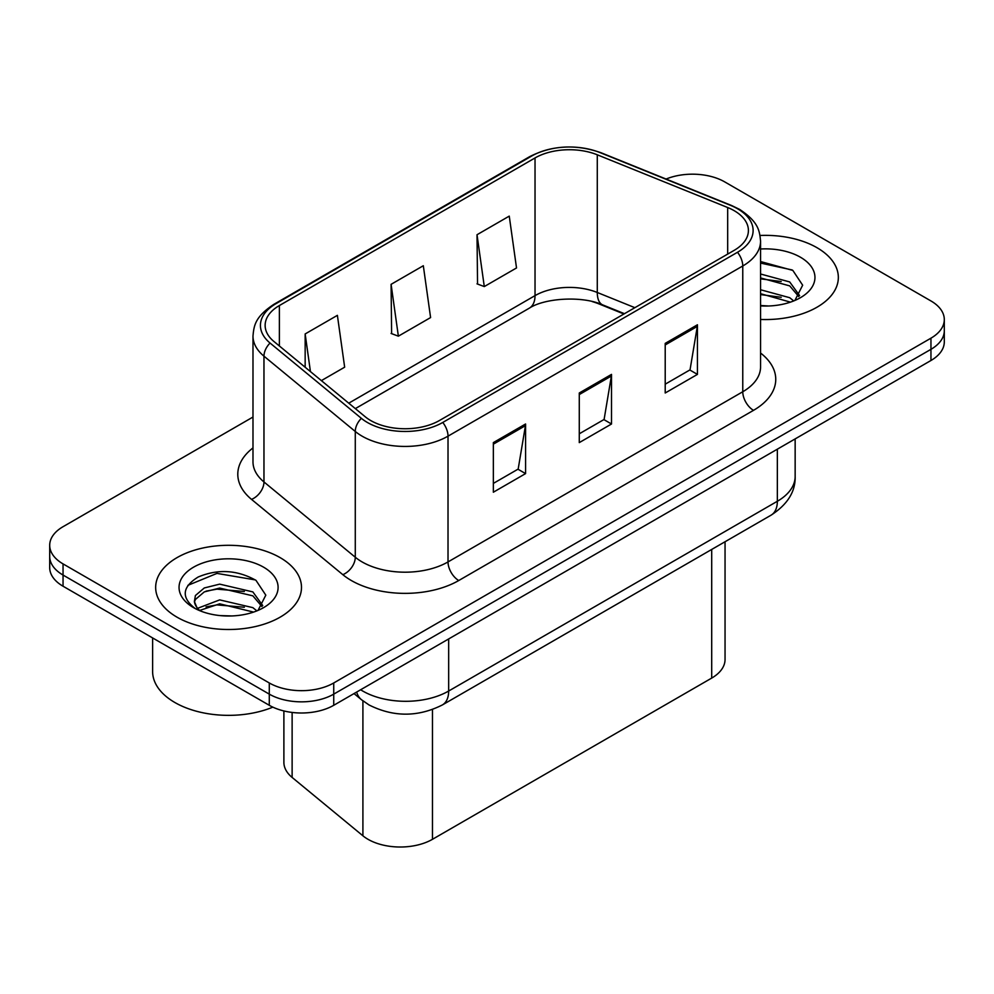<?xml version="1.0" encoding="UTF-8"?>
<svg xmlns="http://www.w3.org/2000/svg" width="994" height="994" viewBox="0 0 994 994"><rect width="100%" height="100%" fill="white"/><g stroke="black" fill="none" stroke-linecap="round" stroke-linejoin="round"><path stroke-width="1.49" d="M623.921 314.005L599.233 304.015A60.758 35.076 0 0 0 592.225 301.58M725.048 541.742L725.048 659.482A45.575 26.316 180 0 1 711.704 678.082L432.465 839.309A45.575 26.316 180 0 1 362.909 835.792L292.124 777.432A45.575 26.316 180 0 1 283.886 762.336L283.886 710.959M816.981 247.692A72.91 42.096 0 0 0 760.025 235.479A72.91 42.096 0 0 1 816.981 247.692A72.91 42.096 0 0 1 838.34 277.45A72.91 42.096 0 0 0 816.981 247.692M280.134 557.634A72.91 42.096 0 0 0 200.664 548.514A72.91 42.096 0 0 0 155.66 587.404A72.91 42.096 0 0 0 177.019 617.175A72.91 42.096 0 0 0 256.477 626.295A72.91 42.096 0 0 0 301.493 587.404A72.91 42.096 0 0 0 280.134 557.634A72.91 42.096 0 0 0 200.664 548.514A72.91 42.096 0 0 0 155.66 587.404A72.91 42.096 0 0 0 177.019 617.175A72.91 42.096 0 0 0 256.477 626.295A72.91 42.096 0 0 0 301.493 587.404A72.91 42.096 0 0 0 280.134 557.634M734.168 210.666A48.607 28.068 180 0 1 748.407 230.509A48.607 28.068 180 0 1 734.168 250.351L439.423 420.524A48.607 28.068 180 0 1 365.233 416.772L273.934 341.489A48.607 28.068 180 0 1 265.137 325.398A48.607 28.068 180 0 1 279.376 305.543L535.033 157.947A48.607 28.068 180 0 1 597.282 154.803L727.683 207.522A48.607 28.068 180 0 1 734.168 210.666M737.498 208.74A53.328 30.789 0 0 0 730.379 205.286L599.991 152.579A53.328 30.789 0 0 0 531.691 156.021L276.046 303.63A53.328 30.789 0 0 0 270.07 343.054L361.369 418.337A53.328 30.789 0 0 0 442.765 422.45L737.498 252.277A53.328 30.789 0 0 0 737.498 208.74M252.985 417.033L63.044 526.696A45.575 26.316 0 0 0 49.7 545.296L49.7 567.624A45.575 26.316 0 0 0 63.044 586.224L269.287 705.293L269.287 694.135A45.575 26.316 0 0 0 333.736 694.135L930.956 349.329A45.575 26.316 0 0 0 944.3 330.729A45.575 26.316 0 0 1 930.956 349.329L333.736 694.135A45.575 26.316 0 0 1 269.287 694.135L63.044 575.066L269.287 694.135L269.287 682.965A45.575 26.316 0 0 0 333.736 682.965L930.956 338.171A45.575 26.316 0 0 0 944.3 319.559A45.575 26.316 0 0 0 930.956 300.958L724.713 181.89A45.575 26.316 0 0 0 666.092 179.044M49.7 556.466A45.575 26.316 0 0 0 63.044 575.066A45.575 26.316 0 0 1 49.7 556.466M493.347 442.603L493.347 492.216L525.577 473.604L525.577 423.991L493.347 442.603M493.347 483.407L518.172 469.081L525.441 425.643A12.152 7.02 -120 0 0 525.577 423.991M517.949 469.205L525.577 473.604M665.21 343.377L665.21 392.99L697.44 374.39L697.44 324.777L665.21 343.377M665.21 384.181L690.035 369.855L697.303 326.417A12.152 7.02 -120 0 0 697.44 324.777M689.811 369.979L697.44 374.39M579.278 392.99L579.278 442.603L611.509 424.003L611.509 374.39L579.278 392.99M579.278 433.794L604.103 419.468L611.372 376.03A12.152 7.02 -120 0 0 611.509 374.39M603.88 419.592L611.509 424.003M760.559 319.459A72.91 42.096 0 0 0 838.34 277.45A72.91 42.096 0 0 1 760.559 319.459M49.7 545.296A45.575 26.316 0 0 0 63.044 563.896L269.287 682.965M477.021 234.733L484.289 286.57L516.52 267.958L509.251 216.12L477.021 234.733L477.542 284.035M321.385 380.615L344.657 367.184L337.388 315.346L305.158 333.947L305.158 367.233M391.089 284.334L398.37 336.171L430.588 317.571L423.32 265.733L391.089 284.334L391.611 333.649M398.37 336.171L391.089 333.462M484.289 286.57L477.021 283.849M305.158 333.947L310.439 371.594M269.287 705.293A45.575 26.316 0 0 0 333.736 705.293L930.956 360.499A45.575 26.316 0 0 0 944.3 341.886L944.3 319.559M760.559 305.506L768.71 305.99M760.559 289.751L789.708 297.703L793.721 300.921M760.559 293.69L790.429 302.139M760.559 273.996L789.708 281.948L799.574 295.578M760.559 277.935L789.708 285.887L798.791 296.597M760.559 305.916A49.526 28.602 0 0 0 800.456 297.678A49.526 28.602 0 0 0 800.456 257.235A49.526 28.602 0 0 0 760.559 248.997M794.902 300.437L802.655 285.203L792.839 270.418L760.559 261.546M760.559 263.075L792.168 269.958M760.559 278.829L781.209 281.55M760.559 294.584L781.209 297.293M152.616 637.937L152.616 671.497A75.954 43.848 0 0 0 174.869 702.509A75.954 43.848 0 0 0 272.828 707.144M220.283 615.597L231.85 615.945M197.57 608.328L219.686 599.891L252.849 607.645L256.874 610.875M199.608 610.453L219.686 603.83L253.582 612.093M197.918 609.869L194.364 601.544A34.343 19.83 0 0 0 199.906 610.726M194.364 601.544L195.408 595.53L204.292 587.963L219.686 584.137L252.849 591.902L262.714 605.532M194.451 602.029L195.408 599.469L204.292 591.902L219.686 588.075L252.849 595.841L261.944 606.551M258.042 610.391L265.808 595.157L255.992 580.359C237.168 569.885 217.897 568.767 198.191 577.005C182.026 586.994 181.007 597.493 195.135 608.49L195.309 608.601M263.596 567.189A49.526 28.602 0 0 0 193.544 567.189A49.526 28.602 0 0 0 193.544 607.632A49.526 28.602 0 0 0 263.596 607.632A49.526 28.602 0 0 0 263.596 567.189M187.903 585.329L216.978 573.401L255.321 579.912M206.069 591.132L216.978 589.144L244.35 591.492M206.069 606.887L216.978 604.899L244.35 607.247M711.704 549.446L711.704 678.082M292.124 712.437L292.124 777.432M362.909 700.857L362.909 835.792M432.465 709.554L432.465 839.309M760.559 353.032A75.954 43.848 180 0 1 753.502 410.348L458.756 580.521A15.196 8.772 60 0 1 448.021 561.921L742.766 391.748A60.758 35.076 0 0 0 760.559 366.948L760.559 241.169A60.758 35.076 180 0 1 742.766 265.982A15.196 8.772 -120 0 0 737.498 252.277M458.756 580.521A75.954 43.848 180 0 1 351.342 580.521A75.954 43.848 180 0 1 342.831 574.669L251.532 499.386A75.954 43.848 180 0 1 252.985 447.921M362.089 561.921A60.758 35.076 0 0 0 448.021 561.921L448.021 436.155A60.758 35.076 180 0 1 355.28 431.471L263.969 356.175A60.758 35.076 180 0 1 252.985 336.059L252.985 461.825A60.758 35.076 0 0 0 263.969 481.953L355.28 557.236A60.758 35.076 0 0 0 362.089 561.921M760.559 241.169C759.59 230.683 758.509 221.948 739.623 209.411L731.634 205.534A15.196 7.12 112 0 0 730.379 205.286M731.634 205.534L601.233 152.827C576.073 143.919 552.179 145.211 529.578 156.704A15.196 8.772 60 0 1 531.691 156.021M276.046 303.63A15.196 8.772 -120 0 0 273.934 304.301C254.998 316.862 253.955 325.585 252.985 336.059M270.07 343.054A15.196 10.164 129.5 0 0 263.969 356.175L263.969 481.953A15.196 10.164 -50.5 0 1 251.532 499.386M601.233 152.827A15.196 7.12 112 0 0 599.991 152.579M361.369 418.337A15.196 10.164 129.5 0 0 355.28 431.471L355.28 557.236A15.196 10.164 -50.5 0 1 342.831 574.669M442.765 422.45A15.196 8.772 60 0 1 448.021 436.155L742.766 265.982L742.766 391.748A15.196 8.772 60 0 0 753.502 410.348M333.736 682.965L333.736 705.293M930.956 338.171L930.956 360.499M63.044 563.896L63.044 586.224M279.376 305.543L279.376 345.987M727.683 207.522L727.683 254.104M597.282 154.803L597.282 292.484A48.607 28.068 0 0 0 535.033 295.628L348.745 403.179M634.88 307.68L597.282 292.484A27.347 12.81 -68 0 0 602.712 304.897C582.422 295.591 544.687 298.001 529.367 308.14L355.343 408.609M535.033 157.947L535.033 295.628A27.347 15.792 60 0 1 529.367 308.14M579.278 394.556L611.372 376.03M665.21 344.955L697.303 326.417M493.347 444.169L525.441 425.643M360.636 689.761A60.758 35.076 0 0 0 362.735 691.029A60.758 35.076 0 0 0 448.667 691.029L777.345 501.274A60.758 35.076 0 0 0 795.15 476.461C795.598 491.545 787.559 504.443 771.058 515.178L442.367 704.945A30.379 17.544 60 0 0 448.667 691.029L448.667 638.943M777.345 449.176L777.345 501.274A30.379 17.544 60 0 1 771.058 515.178M356.66 692.06A30.379 20.315 129.5 0 0 361.481 699.726L354.026 693.576M529.578 156.704L273.934 304.301M624.468 313.694L602.712 304.897M442.367 704.945C417.927 717.221 393.475 717.221 369.022 704.945L361.481 699.726M795.15 476.461L795.15 438.901"/></g></svg>
